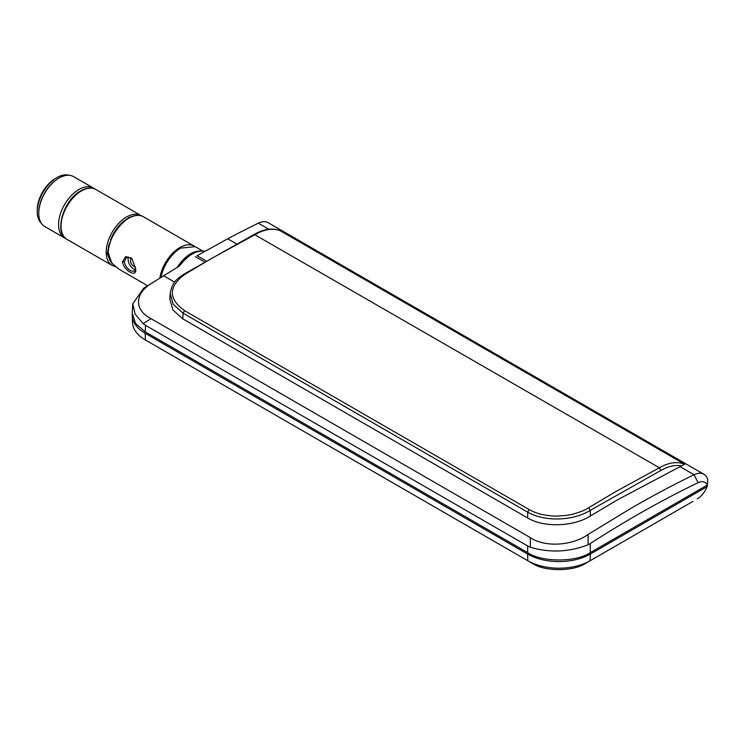 <?xml version="1.0" encoding="UTF-8"?>
<svg xmlns="http://www.w3.org/2000/svg" width="745" height="745" viewBox="0 0 745 745"><rect width="100%" height="100%" fill="white"/><g stroke="black" fill="none" stroke-linecap="round" stroke-linejoin="round"><path stroke-width="1.12" d="M590.31 516.034L590.31 510.344L588.727 507.699L615.528 491.719L659.362 467.776L660.908 470.43C668.405 466.202 675.268 464.684 681.507 465.895L617.26 499.96L590.31 516.034C574.013 526.538 544.111 527.963 527.693 517.98L182.739 318.823L172.859 309.892L169.841 298.969M132.778 303.867L132.228 312.853L135.562 323.507L145.182 331.823L527.637 552.632C541.745 562.391 576.174 562.391 590.282 552.632L707.415 485.014L707.75 479.389A22.164 12.795 120 0 0 703.885 474.267A22.164 12.795 120 0 0 694.005 474.723A1152.478 665.387 120 0 0 631.369 508.099L588.103 534.407C573.38 545.368 545.321 547.947 530.244 537.573L530.384 547.258L527.637 545.945L145.573 325.369L143.059 323.637L135.134 314.064L132.778 303.867L143.655 288.203L152.399 282.858A1152.478 665.387 -60 0 1 163.639 275.771L179.443 266.04C188.15 254.855 196.671 249.929 205.005 251.279M279.552 230.456L280.12 230.68C272.8 227.951 264.54 229.227 255.339 234.517L211.506 258.459L184.704 274.439L183.577 274.346C177.561 278.695 172.291 281.489 170.167 293.511L170.177 293.493M279.924 230.587C272.316 227.7 263.749 228.966 254.231 234.405L659.362 467.776C668.759 462.44 677.186 461.257 684.655 464.237L681.507 465.895M178.688 266.468L143.655 288.203M660.908 470.43L590.31 510.344C572.626 521.239 544.465 521.789 527.693 512.15L183.084 313.189L173.185 304.239L170.167 293.511L169.832 299.09M182.739 318.823L183.084 313.189L184.583 310.637C168.249 298.857 168.286 286.788 184.704 274.439M588.727 507.699C585.151 510.027 580.346 512.038 574.321 513.724C570.344 514.991 564.524 515.764 556.888 516.043C553.312 516.192 548.609 515.717 542.751 514.637C539.687 514.152 532.34 511.61 529.099 509.543L184.583 310.637M143.059 323.637L151.133 318.702C133.336 309.752 134.994 292.701 152.399 282.858M151.133 318.702L530.244 537.573M707.415 485.014C705.441 481.605 702.349 480.823 698.139 482.658C662.128 500.025 626.182 520.317 590.282 543.543L588.084 544.791C568.938 552.138 549.708 552.958 530.384 547.258M206.048 260.871L197.118 255.712L227.7 238.791A1152.478 665.387 -60 0 1 258.31 223.174A22.164 12.795 -60 0 1 268.191 222.718L703.885 474.267M280.12 230.68L684.655 464.237M588.084 544.791L588.103 534.407M202.435 250.842L195.19 246.651L180.784 248.085A28.813 16.632 120 0 0 161.032 277.196M199.306 251.009A28.813 16.632 120 0 0 190.655 253.784A28.813 16.632 120 0 0 177.254 267.325M692.85 501.441A22.164 12.795 -60 0 1 692.803 501.469L585.607 563.36C573.51 571.657 544.409 571.666 532.312 563.36L149.847 342.542M132.219 314.464A44.346 25.6 0 0 0 132.219 315.824L132.508 322.613A44.057 25.432 0 0 0 145.396 339.971L527.805 560.752A44.057 25.432 0 0 0 590.115 560.752L692.803 501.469M132.219 315.824A44.346 25.6 0 0 0 145.191 333.294L527.6 554.075L527.805 560.752L532.312 563.36M590.115 560.752L585.607 563.36L590.115 560.752L590.319 554.075L707.117 486.634C704.882 492.11 701.613 496.179 697.311 498.861M145.191 333.294L145.396 339.971L149.903 342.57M527.6 554.075A44.346 25.6 0 0 0 590.319 554.075M707.117 486.634L707.275 485.088M135.637 268.843C137.359 278.36 123.605 270.649 122.478 261.7L125.719 256.569L131.93 258.552L135.646 269.085M142.966 216.516A1.332 1.099 118.2 0 1 142.993 216.525L143.021 216.544C139.045 214.588 134.351 215.128 128.941 218.155C123.614 221.33 118.874 226.238 114.721 232.887C111.126 238.437 108.919 244.909 108.1 252.285L111.741 263.069L119.088 269.262L147.547 285.698M135.469 266.794A4.656 2.691 60 0 1 133.765 266.356A4.656 2.691 60 0 1 130.72 262.259A4.656 2.691 60 0 1 131.437 258.524A4.656 2.691 60 0 1 131.716 258.403M132.182 258.822L130.794 257.761L126.417 257.584L124.359 261.653C125.048 265.583 127.19 268.628 130.794 270.789L134.398 271.404L135.627 268.619M128.54 257.072A7.981 4.61 -120 0 0 133.765 269.075A7.981 4.61 -120 0 0 135.46 269.755M128.941 218.155L128 218.658L128.941 218.155M112.104 263.6L109.403 259.614M37.25 211.729L37.25 209.913A25.712 14.844 120 0 1 55.428 178.428L57.002 177.524A27.928 16.12 120 0 0 37.25 211.729A27.928 16.12 120 0 0 41.273 223.202M65.811 238.558A28.813 16.632 -60 0 1 64.536 237.944A28.813 16.632 -60 0 1 60.112 214.858A28.813 16.632 -60 0 1 78.942 189.463A28.813 16.632 -60 0 1 93.349 188.038L73.531 176.602A28.813 16.632 120 0 0 59.125 178.027L58.566 178.353A28.012 16.176 120 0 0 38.759 212.67A28.012 16.176 120 0 0 38.759 212.986M58.566 178.353L59.125 178.027A28.813 16.632 120 0 0 38.759 213.321A28.813 16.632 120 0 0 44.719 226.508L64.536 237.944M93.349 188.038A28.813 16.632 -60 0 1 94.522 188.839M68.95 175.271A27.928 16.12 120 0 0 57.002 177.524L55.428 178.428M679.906 466.575L694.005 474.723L698.139 482.658M195.413 256.699L204.353 261.868M527.693 517.98L527.693 512.15L529.099 509.543M174.665 282.141L163.639 275.771M145.182 331.823L145.573 325.369M527.637 552.632L527.637 545.945M590.282 552.632L590.282 543.543M227.7 238.791L236.416 243.82M258.31 223.174L268.805 229.237M159.868 277.922A28.813 16.632 -60 0 1 179.843 247.536A28.813 16.632 -60 0 1 194.249 246.111L194.724 246.399M114.721 232.887L114.236 232.598C118.315 226.08 122.99 221.246 128.27 218.089C127.339 218.117 138.16 212.958 142.993 216.525L142.993 216.525A1.332 1.099 118.2 0 1 143.021 216.544M122.478 261.7L124.359 261.653M111.722 262.054L111.741 263.069L111.722 262.054M108.09 251.214L108.1 252.285L108.09 251.214M115.261 266.645L112.178 265.453A28.813 16.632 -60 0 1 107.764 242.367A28.813 16.632 -60 0 1 126.585 216.972A28.813 16.632 -60 0 1 140.991 215.547L95.854 189.481A28.813 16.632 120 0 0 81.447 190.916A28.813 16.632 120 0 0 62.627 216.301A28.813 16.632 120 0 0 67.041 239.396C53.761 233.651 63.036 199.958 80.786 190.85C86.448 187.628 91.467 187.172 95.854 189.481M110.623 239.713A27.481 15.868 -60 0 1 126.389 219.3M178.269 266.719C187.042 254.883 195.963 249.733 205.043 251.261M254.259 234.386L183.577 274.346M114.236 232.598L108.826 245.049L107.708 251.866C106.675 252.518 107.951 256.206 111.554 262.948L119.088 269.262M143.273 216.683L194.249 246.111M141.55 215.892L140.991 215.547M112.178 265.453L67.041 239.396M38.759 212.67L38.759 213.321"/></g></svg>
